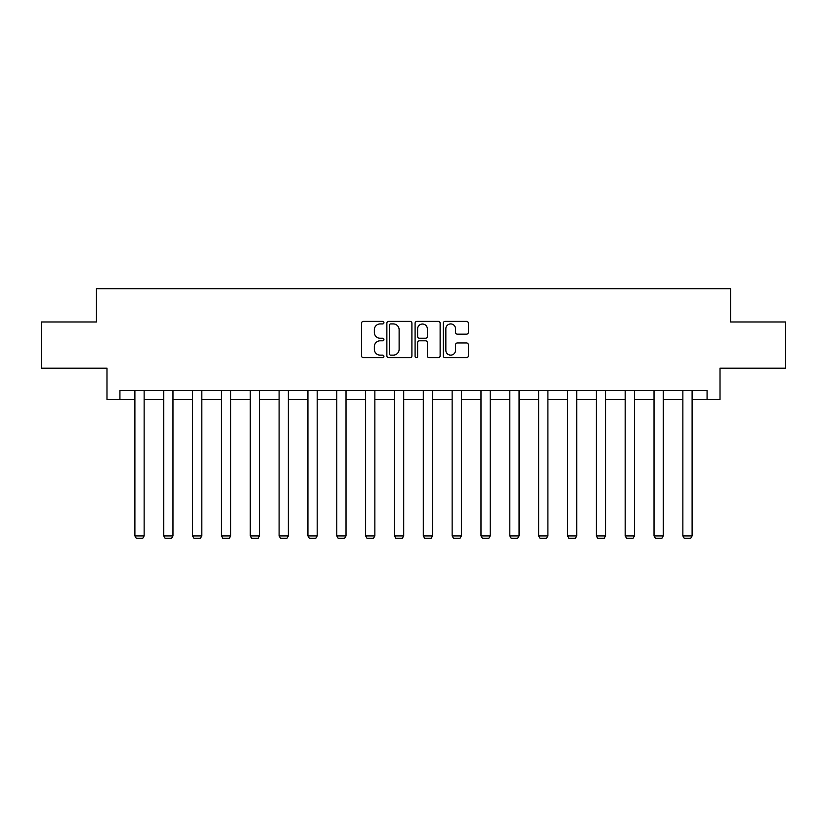 <?xml version="1.0" encoding="UTF-8"?>
<svg xmlns="http://www.w3.org/2000/svg" width="827" height="827" viewBox="0 0 827 827"><rect width="100%" height="100%" fill="white"/><g stroke="black" fill="none" stroke-linecap="round" stroke-linejoin="round"><path stroke-width="1.24" d="M383.924 322.654A1.272 1.272 0 0 0 382.653 321.383L363.373 321.383A1.819 1.819 0 0 0 361.554 323.202L361.554 355.868A1.819 1.819 0 0 0 363.373 357.678L382.653 357.678A1.272 1.272 0 0 0 383.924 356.406A1.272 1.272 0 0 0 382.653 355.134L380.151 355.134A5.81 5.81 0 0 1 374.352 349.335L374.352 346.606A5.81 5.81 0 0 1 380.151 340.807L382.653 340.807A1.272 1.272 0 0 0 383.924 339.535A1.272 1.272 0 0 0 382.653 338.264L380.151 338.264A5.81 5.81 0 0 1 374.352 332.454L374.352 329.735A5.81 5.81 0 0 1 380.151 323.926L382.653 323.926A1.272 1.272 0 0 0 383.924 322.654M466.531 334.18A1.819 1.819 0 0 0 468.351 332.361L468.351 323.202A1.819 1.819 0 0 0 466.531 321.383L445.122 321.383A1.819 1.819 0 0 0 443.303 323.202L443.303 355.868A1.819 1.819 0 0 0 445.122 357.678L466.531 357.678A1.819 1.819 0 0 0 468.351 355.868L468.351 344.797A1.819 1.819 0 0 0 466.531 342.978L457.372 342.978A1.819 1.819 0 0 0 455.553 344.797L455.553 350.286A4.859 4.859 0 0 1 450.705 355.134A4.859 4.859 0 0 1 445.846 350.286L445.846 328.784A4.859 4.859 0 0 1 450.705 323.926A4.859 4.859 0 0 1 455.553 328.784L455.553 332.361A1.819 1.819 0 0 0 457.372 334.18L466.531 334.18M119.925 399.617L119.925 390.375L707.075 390.375L707.075 399.617L720.017 399.617L720.017 368.191L785.65 368.191L785.65 321.972L730.561 321.972L730.561 288.695L96.439 288.695L96.439 321.972L41.35 321.972L41.35 368.191L106.983 368.191L106.983 399.617L134.894 399.617M411.908 323.202A1.819 1.819 0 0 0 410.099 321.383L388.68 321.383A1.819 1.819 0 0 0 386.871 323.202L386.871 355.868A1.819 1.819 0 0 0 388.68 357.678L410.099 357.678A1.819 1.819 0 0 0 411.908 355.868L411.908 323.202M416.901 321.383L438.32 321.383A1.819 1.819 0 0 1 440.129 323.202L440.129 355.868A1.819 1.819 0 0 1 438.32 357.678L429.151 357.678A1.819 1.819 0 0 1 427.342 355.868L427.342 342.616A1.819 1.819 0 0 0 425.523 340.807L419.444 340.807A1.819 1.819 0 0 0 417.625 342.616L417.625 356.406A1.272 1.272 0 0 1 416.353 357.678A1.272 1.272 0 0 1 415.092 356.406L415.092 323.202A1.819 1.819 0 0 1 416.901 321.383M144.136 399.617L163.736 399.617M172.977 399.617L192.577 399.617M201.819 399.617L221.419 399.617M230.661 399.617L250.261 399.617M259.502 399.617L279.102 399.617M288.344 399.617L307.933 399.617M317.186 399.617L336.775 399.617M346.017 399.617L365.617 399.617M374.858 399.617L394.458 399.617M403.7 399.617L423.3 399.617M432.542 399.617L452.142 399.617M461.383 399.617L480.983 399.617M490.225 399.617L509.814 399.617M519.067 399.617L538.656 399.617M547.898 399.617L567.498 399.617M576.739 399.617L596.339 399.617M605.581 399.617L625.181 399.617M634.423 399.617L654.023 399.617M663.264 399.617L682.864 399.617M692.106 399.617L707.075 399.617M390.685 323.926A1.272 1.272 0 0 0 389.414 325.197L389.414 353.863A1.272 1.272 0 0 0 390.685 355.134L393.311 355.134A5.81 5.81 0 0 0 399.121 349.335L399.121 329.735A5.81 5.81 0 0 0 393.311 323.926L390.685 323.926M427.342 328.867A4.859 4.859 0 0 0 422.483 324.019A4.859 4.859 0 0 0 417.625 328.867L417.625 336.444A1.819 1.819 0 0 0 419.444 338.264L425.523 338.264A1.819 1.819 0 0 0 427.342 336.444L427.342 328.867M144.136 390.375L144.136 535.906L134.894 535.906L134.894 390.375M144.136 535.906L142.751 538.305L136.279 538.305L134.894 535.906M172.977 390.375L172.977 535.906L163.736 535.906L163.736 390.375M172.977 535.906L171.592 538.305L165.121 538.305L163.736 535.906M201.819 390.375L201.819 535.906L192.577 535.906L192.577 390.375M201.819 535.906L200.434 538.305L193.963 538.305L192.577 535.906M230.661 390.375L230.661 535.906L221.419 535.906L221.419 390.375M230.661 535.906L229.275 538.305L222.804 538.305L221.419 535.906M259.502 390.375L259.502 535.906L250.261 535.906L250.261 390.375M259.502 535.906L258.117 538.305L251.646 538.305L250.261 535.906M288.344 390.375L288.344 535.906L279.102 535.906L279.102 390.375M288.344 535.906L286.959 538.305L280.487 538.305L279.102 535.906M317.186 390.375L317.186 535.906L307.933 535.906L307.933 390.375M317.186 535.906L315.79 538.305L309.329 538.305L307.933 535.906M346.017 390.375L346.017 535.906L336.775 535.906L336.775 390.375M346.017 535.906L344.632 538.305L338.16 538.305L336.775 535.906M374.858 390.375L374.858 535.906L365.617 535.906L365.617 390.375M374.858 535.906L373.473 538.305L367.002 538.305L365.617 535.906M403.7 390.375L403.7 535.906L394.458 535.906L394.458 390.375M403.7 535.906L402.315 538.305L395.844 538.305L394.458 535.906M432.542 390.375L432.542 535.906L423.3 535.906L423.3 390.375M432.542 535.906L431.156 538.305L424.685 538.305L423.3 535.906M461.383 390.375L461.383 535.906L452.142 535.906L452.142 390.375M461.383 535.906L459.998 538.305L453.527 538.305L452.142 535.906M490.225 390.375L490.225 535.906L480.983 535.906L480.983 390.375M490.225 535.906L488.84 538.305L482.368 538.305L480.983 535.906M519.067 390.375L519.067 535.906L509.814 535.906L509.814 390.375M519.067 535.906L517.671 538.305L511.21 538.305L509.814 535.906M547.898 390.375L547.898 535.906L538.656 535.906L538.656 390.375M547.898 535.906L546.513 538.305L540.041 538.305L538.656 535.906M576.739 390.375L576.739 535.906L567.498 535.906L567.498 390.375M576.739 535.906L575.354 538.305L568.883 538.305L567.498 535.906M605.581 390.375L605.581 535.906L596.339 535.906L596.339 390.375M605.581 535.906L604.196 538.305L597.725 538.305L596.339 535.906M634.423 390.375L634.423 535.906L625.181 535.906L625.181 390.375M634.423 535.906L633.037 538.305L626.566 538.305L625.181 535.906M663.264 390.375L663.264 535.906L654.023 535.906L654.023 390.375M663.264 535.906L661.879 538.305L655.408 538.305L654.023 535.906M692.106 390.375L692.106 535.906L682.864 535.906L682.864 390.375M692.106 535.906L690.721 538.305L684.249 538.305L682.864 535.906"/></g></svg>
